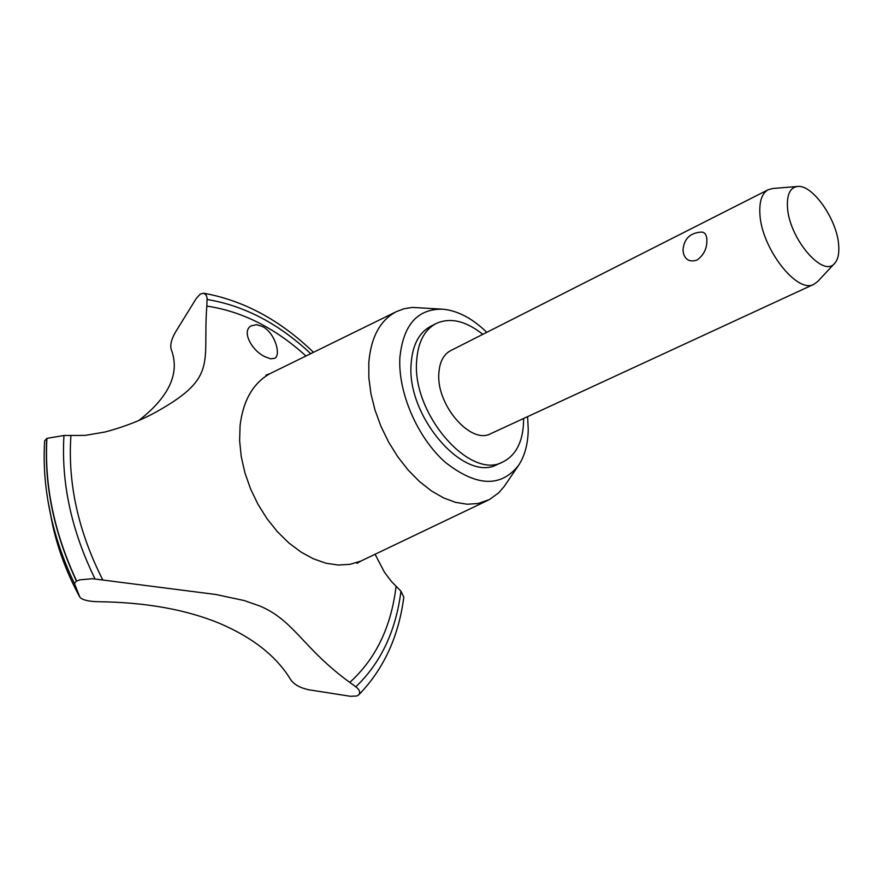 <?xml version="1.0" encoding="UTF-8"?>
<svg xmlns="http://www.w3.org/2000/svg" width="883" height="883" viewBox="0 0 883 883"><rect width="100%" height="100%" fill="white"/><g stroke="black" fill="none" stroke-linecap="round" stroke-linejoin="round"><path stroke-width="1.32" d="M482.824 334.337C465.65 320.717 449.977 317.163 435.816 323.653L430.385 326.489C418.851 332.847 412.438 345.286 411.147 363.785C406.357 416.5 464.447 483.023 497.228 464.502L502.813 461.997C516.036 455.33 522.968 441.754 523.586 421.268L523.575 418.498M435.816 323.653C424.293 330.01 417.913 342.449 416.644 360.981C411.942 413.774 470.087 480.507 502.813 461.997M442.228 309.149L412.427 307.427L404.248 308.708L396.633 311.522C380.264 319.966 370.981 336.997 368.796 362.626L368.862 377.803L370.959 393.807L375.043 410.187L381.003 426.467L388.675 442.195L397.847 456.886L408.233 470.153L419.535 481.599L431.423 490.926L443.564 497.902L455.606 502.361L467.228 504.237L478.133 503.509L489.491 499.535L498.718 492.813L504.237 486.412L518.166 465.959M486.787 332.328C472.438 318.421 457.869 310.717 443.067 309.216C417.692 308.498 403.299 324.591 399.889 357.472C397.814 392.328 417.493 437.847 445.352 462.35C476.478 486.676 500.904 487.648 518.641 465.264C524.8 455.805 528.001 443.884 528.244 429.502L527.615 416.633M396.633 311.522L269.944 373.675C253.123 383.123 243.167 400.396 240.088 425.474L239.613 440.628L241.225 456.533L244.9 472.747L250.529 488.818L257.979 504.292L267.03 518.729L277.417 531.732L288.851 542.946L301.015 552.074L313.542 558.884L326.103 563.244L338.366 565.054L349.999 564.325L360.728 561.124L488.034 500.264M260.01 606.08C294.458 620.738 302.637 648.067 349.767 682.404L355.827 686.797C359.635 689.722 360.606 692.404 358.73 694.866L356.82 695.992L350.474 696.301L308.884 689.789C300.099 687.912 294.039 684.546 290.706 679.678C276.677 656.455 253.013 637.703 219.746 623.431C186.103 609.535 145.684 602.294 98.455 601.72C88.675 601.511 82.505 600.032 79.945 597.305L74.448 583.497L76.435 581.08L79.856 579.855L92.516 578.707L215.75 594.469L244.205 600.55L260.01 606.08M358.73 694.866C383.597 669.292 398.63 636.731 403.818 597.184L400.948 591.202L391.368 581.4L384.469 572.239L375.087 554.292M139.084 420.297C169.459 396.478 180.165 372.847 171.214 349.392C170.011 344.867 171.457 339.083 175.551 332.019L196.214 298.542L200.309 294.028L203.587 293.189L206.258 295.165L207.097 298.09L206.832 306.092C202.483 362.56 218.233 376.898 158.101 410.882C142.98 419.557 125.309 426.588 105.099 431.986L85.176 435.396L63.962 435.485L46.909 438.365L44.647 440.794C43.09 465.319 45.243 490.661 51.082 516.831L51.104 516.908C56.269 539.668 64.051 561.864 74.448 583.497M262.681 326.589C275.419 333.189 281.291 355.772 274.547 358.355L270.54 358.807L264.999 356.743C251.721 350.639 241.114 330.982 251.313 325.794L256.578 324.701L262.681 326.589M834.777 263.189L817.735 281.478L814.016 284.227L490.727 433.685C471.003 444.933 436.279 405.176 438.84 373.498C439.535 362.14 443.432 354.547 450.529 350.694L768.243 189.713L772.713 188.509L797.614 186.468C790.285 187.428 786.896 194.194 787.459 206.765C788.607 237.88 823.353 278.785 834.777 263.189C838.033 259.425 839.336 253.399 838.673 245.099C837.139 219.646 812.625 184.37 797.614 186.468M814.016 284.227C797.161 294.514 760.837 247.461 759.866 213.222C759.314 200.938 762.095 193.101 768.243 189.713M706.853 239.69C707.173 248.222 703.928 254.988 697.129 260.01C690.506 262.251 686.003 260.308 683.619 254.172L682.989 250.044C684.005 238.609 690.285 232.626 701.808 232.086C704.976 232.428 706.654 234.966 706.853 239.69M46.909 438.365C44.305 485.33 54.205 532.879 76.611 580.992M46.744 438.465C44.128 485.429 54.029 532.968 76.435 581.08M349.767 682.404C375.75 658.95 391.169 626.963 396.059 586.467M70.894 435.86C67.682 483.608 78.344 531.687 102.858 580.098M310.717 353.641C278.686 323.62 244.161 305.573 207.13 299.503M305.948 355.981C275.088 327.946 242.052 311.313 206.832 306.092M63.962 435.485C61.093 482.858 71.446 530.683 95.033 578.95M47.825 500.197L51.082 516.831M50.353 513.531L52.903 526.323C58.499 550.893 67.494 574.513 79.889 597.195M355.827 686.797C380.86 662.857 395.893 630.992 400.948 591.202M360.728 561.124L357.008 563.398M158.101 410.882L157.196 411.379M203.587 293.189C243.52 300.397 280.143 320.099 313.454 352.295M265.849 375.187L269.944 373.675M79.945 597.305C67.527 574.623 58.521 550.959 52.903 526.323L51.104 516.908"/></g></svg>
